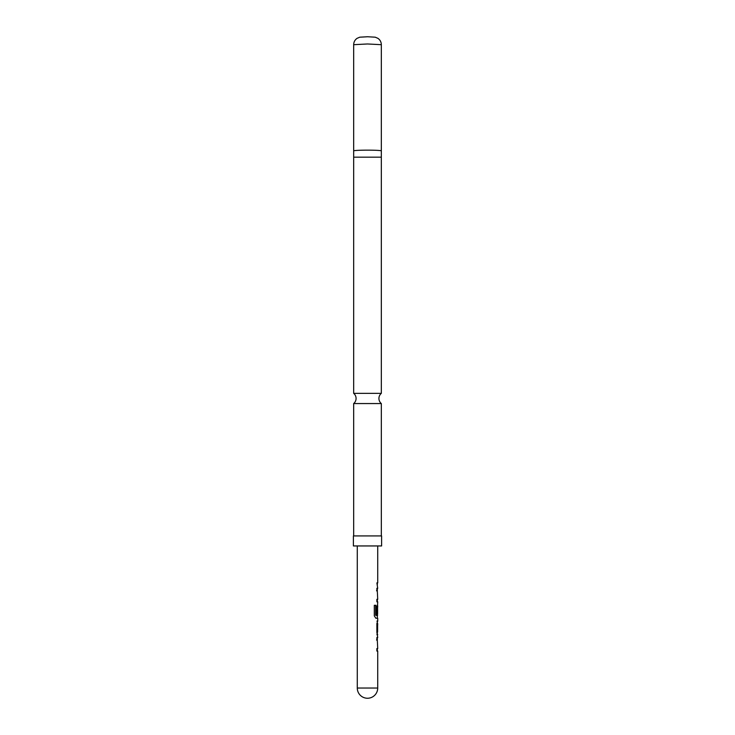 <?xml version="1.0" encoding="UTF-8"?>
<svg xmlns="http://www.w3.org/2000/svg" width="735" height="735" viewBox="0 0 735 735"><rect width="100%" height="100%" fill="white"/><g stroke="black" fill="none" stroke-linecap="round" stroke-linejoin="round"><path stroke-width="1.1" d="M381.327 403.552L353.673 403.552A6.615 6.615 0 0 0 353.673 393.354L381.327 393.354A6.615 6.615 0 0 0 381.327 403.552L381.327 535.925M377.321 637.521L377.321 640.047L376.522 640.047M377.321 648.555L377.321 651.072M377.321 621.397L377.321 623.638M377.726 623.638L377.22 623.638L377.321 634.379M377.597 607.119L377.597 614.295L376.89 614.295L376.89 607.055L377.569 604.703L377.707 606.935M377.321 615.452L377.321 618.254M377.615 606.945L377.193 614.295M377.321 588.285L377.321 590.811L376.522 590.811M377.321 599.31L377.321 601.836M377.321 582.901L377.321 585.428M357.284 545.949L357.284 688.034A10.216 10.216 0 0 0 367.5 698.25A10.216 10.216 0 0 0 377.716 688.034L357.284 688.034M377.716 651.072L377.716 688.034M377.726 651.072L376.89 651.072L376.89 648.555L377.726 648.555M377.303 640.047L377.716 648.555M376.89 640.047L376.89 637.521L377.726 637.521L376.89 632.302L376.89 623.473L377.726 621.112L376.908 621.112M377.716 618.254L377.716 621.112M377.726 618.254L375.87 618.254L374.308 615.893L374.308 605.291L375.962 605.291L375.962 615.278L376.439 615.461M375.631 605.291L375.631 615.278L377.625 615.452M375.962 615.278L376.789 615.452M377.321 606.954L377.294 615.452M377.569 604.703L377.716 601.836M377.726 601.836L376.89 601.836L376.89 599.31L377.726 599.31M377.303 590.811L377.716 599.31M376.89 590.811L376.89 588.285L377.726 588.285M377.716 545.949L377.716 582.901L376.89 582.901L377.716 588.285M377.716 623.638L377.294 632.137M376.908 634.663L377.726 634.663M381.603 535.925L353.397 535.925L353.397 545.949L381.603 545.949L381.603 535.925M353.673 157.171L381.327 157.171L381.327 150.877A13.827 0.726 0 0 0 367.5 150.151A13.827 0.726 0 0 0 353.673 150.877L353.673 393.354M381.327 157.171L381.327 393.354M353.673 403.552L353.673 535.925M377.615 623.638L377.597 631.971M375.631 615.278L376.375 615.452M367.5 43.971L381.327 44.688C381.254 42.005 380.124 39.892 377.928 38.339L375.236 37.191L367.5 36.75L359.764 37.191L357.072 38.339C354.876 39.892 353.746 42.005 353.673 44.688L367.5 43.971M381.327 150.877L381.327 44.688M353.673 150.877L353.673 44.688"/></g></svg>
